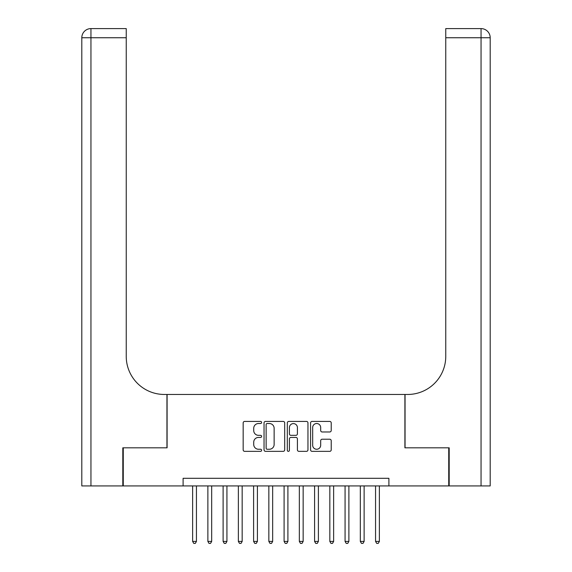 <?xml version="1.0" encoding="UTF-8"?>
<svg xmlns="http://www.w3.org/2000/svg" width="572" height="572" viewBox="0 0 572 572"><rect width="100%" height="100%" fill="white"/><g stroke="black" fill="none" stroke-linecap="round" stroke-linejoin="round"><path stroke-width="0.86" d="M261.611 422.472A1.044 1.044 0 0 0 260.56 421.421L244.666 421.421A1.494 1.494 0 0 0 243.164 422.915L243.164 449.849A1.494 1.494 0 0 0 244.666 451.351L260.56 451.351A1.044 1.044 0 0 0 261.611 450.3A1.044 1.044 0 0 0 260.56 449.256L258.508 449.256A4.79 4.79 0 0 1 253.718 444.465L253.718 442.22A4.79 4.79 0 0 1 258.508 437.43L260.56 437.43A1.044 1.044 0 0 0 261.611 436.386A1.044 1.044 0 0 0 260.56 435.335L258.508 435.335A4.79 4.79 0 0 1 253.718 430.552L253.718 428.306A4.79 4.79 0 0 1 258.508 423.516L260.56 423.516A1.044 1.044 0 0 0 261.611 422.472M329.729 431.974A1.494 1.494 0 0 0 331.224 430.473L331.224 422.915A1.494 1.494 0 0 0 329.729 421.421L312.076 421.421A1.494 1.494 0 0 0 310.575 422.915L310.575 449.849A1.494 1.494 0 0 0 312.076 451.351L329.729 451.351A1.494 1.494 0 0 0 331.224 449.849L331.224 440.726A1.494 1.494 0 0 0 329.729 439.224L322.172 439.224A1.494 1.494 0 0 0 320.678 440.726L320.678 445.252A4.004 4.004 0 0 1 316.673 449.256A4.004 4.004 0 0 1 312.669 445.252L312.669 427.52A4.004 4.004 0 0 1 316.673 423.516A4.004 4.004 0 0 1 320.678 427.52L320.678 430.473A1.494 1.494 0 0 0 322.172 431.974L329.729 431.974M183.104 485.928L123.266 485.928L123.266 447.819L167.095 447.819L167.095 394.466L404.904 394.466L404.904 447.819L448.734 447.819L448.734 485.928L388.896 485.928L388.896 478.306L183.104 478.306L183.104 485.928L388.896 485.928M284.692 422.915A1.494 1.494 0 0 0 283.197 421.421L265.537 421.421A1.494 1.494 0 0 0 264.042 422.915L264.042 449.849A1.494 1.494 0 0 0 265.537 451.351L283.197 451.351A1.494 1.494 0 0 0 284.692 449.849L284.692 422.915M288.803 421.421L306.463 421.421A1.494 1.494 0 0 1 307.958 422.915L307.958 449.849A1.494 1.494 0 0 1 306.463 451.351L298.906 451.351A1.494 1.494 0 0 1 297.411 449.849L297.411 438.931A1.494 1.494 0 0 0 295.91 437.43L290.898 437.43A1.494 1.494 0 0 0 289.403 438.931L289.403 450.3A1.044 1.044 0 0 1 288.359 451.351A1.044 1.044 0 0 1 287.308 450.3L287.308 422.915A1.494 1.494 0 0 1 288.803 421.421M267.181 423.516A1.044 1.044 0 0 0 266.137 424.567L266.137 448.205A1.044 1.044 0 0 0 267.181 449.256L269.355 449.256A4.79 4.79 0 0 0 274.138 444.465L274.138 428.306A4.79 4.79 0 0 0 269.355 423.516L267.181 423.516M297.411 427.591A4.004 4.004 0 0 0 293.407 423.595A4.004 4.004 0 0 0 289.403 427.591L289.403 433.841A1.494 1.494 0 0 0 290.898 435.335L295.91 435.335A1.494 1.494 0 0 0 297.411 433.841L297.411 427.591M192.628 485.928L192.628 541.419L196.439 541.419L196.439 485.928M196.439 541.419L195.295 543.4L193.772 543.4L192.628 541.419M122.808 447.819L166.945 447.819L166.945 394.466L164.35 394.466A38.109 38.109 0 0 1 126.24 356.356L126.24 37.745L90.948 37.745L90.948 485.928L122.808 485.928L122.808 447.819M90.948 485.928L81.803 485.928L81.803 37.745A9.145 9.145 0 0 1 90.948 28.6L126.24 28.6L126.24 37.745M126.24 28.6L90.948 28.6A9.145 9.145 0 0 0 81.803 37.745L90.948 37.745L90.948 28.6M164.35 394.466A38.109 38.109 0 0 1 126.24 356.356M490.197 485.928L490.197 37.745L490.197 485.928L449.192 485.928L449.192 447.819L405.055 447.819L405.055 394.466L407.65 394.466A38.109 38.109 0 0 0 445.76 356.356L445.76 28.6L481.052 28.6L445.76 28.6M490.197 37.745L490.197 394.466L490.197 37.745A9.145 9.145 0 0 0 481.052 28.6A9.145 9.145 0 0 1 490.197 37.745L445.76 37.745M407.65 394.466A38.109 38.109 0 0 0 445.76 356.356M207.872 485.928L207.872 541.419L211.683 541.419L211.683 485.928M211.683 541.419L210.539 543.4L209.016 543.4L207.872 541.419M223.116 485.928L223.116 541.419L226.927 541.419L226.927 485.928M226.927 541.419L225.783 543.4L224.26 543.4L223.116 541.419M238.36 485.928L238.36 541.419L242.17 541.419L242.17 485.928M242.17 541.419L241.026 543.4L239.504 543.4L238.36 541.419M253.603 485.928L253.603 541.419L257.414 541.419L257.414 485.928M257.414 541.419L256.27 543.4L254.747 543.4L253.603 541.419M268.847 485.928L268.847 541.419L272.658 541.419L272.658 485.928M272.658 541.419L271.521 543.4L269.991 543.4L268.847 541.419M284.091 485.928L284.091 541.419L287.909 541.419L287.909 485.928M287.909 541.419L286.765 543.4L285.235 543.4L284.091 541.419M299.342 485.928L299.342 541.419L303.153 541.419L303.153 485.928M303.153 541.419L302.009 543.4L300.479 543.4L299.342 541.419M314.586 485.928L314.586 541.419L318.397 541.419L318.397 485.928M318.397 541.419L317.253 543.4L315.73 543.4L314.586 541.419M329.829 485.928L329.829 541.419L333.64 541.419L333.64 485.928M333.64 541.419L332.496 543.4L330.973 543.4L329.829 541.419M345.073 485.928L345.073 541.419L348.884 541.419L348.884 485.928M348.884 541.419L347.74 543.4L346.217 543.4L345.073 541.419M360.317 485.928L360.317 541.419L364.128 541.419L364.128 485.928M364.128 541.419L362.984 543.4L361.461 543.4L360.317 541.419M375.561 485.928L375.561 541.419L379.372 541.419L379.372 485.928M379.372 541.419L378.228 543.4L376.705 543.4L375.561 541.419M481.052 485.928L481.052 28.6"/></g></svg>
